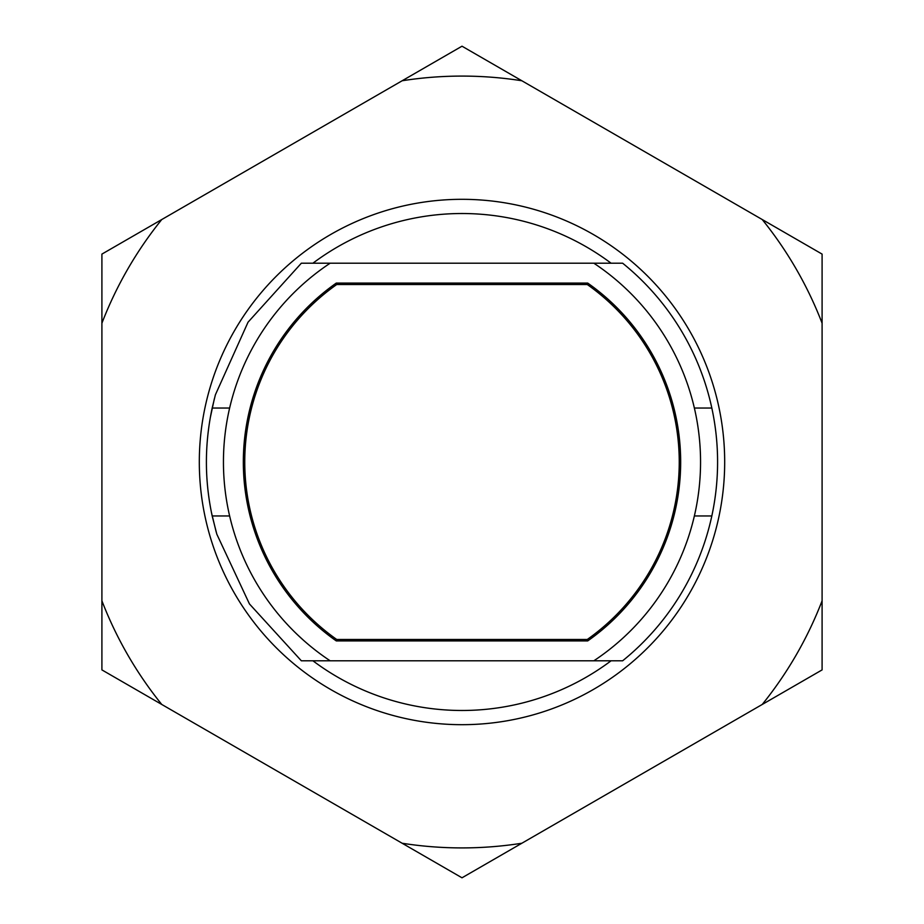 <?xml version="1.0" encoding="UTF-8"?>
<svg xmlns="http://www.w3.org/2000/svg" width="924" height="924" viewBox="0 0 924 924"><rect width="100%" height="100%" fill="white"/><g stroke="black" fill="none" stroke-linecap="round" stroke-linejoin="round"><path stroke-width="1.39" d="M724.682 462A262.682 262.682 0 0 1 330.653 689.489A262.682 262.682 0 0 1 330.653 234.511A262.682 262.682 0 0 1 724.682 462M822.094 323.204L822.094 600.796A385.92 385.92 0 0 1 762.242 704.458L521.852 843.242A385.92 385.92 0 0 1 402.148 843.242L161.758 704.458A385.92 385.92 0 0 1 101.906 600.796L101.906 323.204A385.92 385.92 0 0 1 161.758 219.542L402.148 80.758A385.92 385.92 0 0 1 521.852 80.758L762.242 219.542A385.92 385.92 0 0 1 822.094 323.204L822.094 254.1L762.242 219.542M822.094 600.796L822.094 669.9L762.242 704.458M402.148 80.758L462 46.2L521.852 80.758M101.906 323.204L101.906 254.1L161.758 219.542M161.758 704.458L101.906 669.9L101.906 600.796M521.852 843.242L462 877.8L402.148 843.242M611.087 263.213A248.487 248.487 0 0 0 312.913 263.213M312.913 660.787A248.487 248.487 0 0 0 611.087 660.787M574.659 660.787L584.384 660.787M330.134 660.787L593.866 660.787L301.339 660.787L249.457 603.949L216.817 534.188L212.173 515.962C204.481 480.145 204.481 444.178 212.173 408.038L215.396 394.791L248.036 322.199L301.339 263.213L330.134 263.213A238.542 238.542 0 0 0 330.134 660.787L339.454 660.787M336.729 639.489A217.244 217.244 0 0 1 336.729 284.511L587.271 284.511A217.244 217.244 0 0 1 587.271 639.489L336.729 639.489M297.782 635.019L303.153 639.962M587.722 283.091A218.665 218.665 0 0 1 587.722 640.909L336.278 640.909A218.665 218.665 0 0 1 336.278 283.091L587.722 283.091M694.363 408.038L711.827 408.038A255.59 255.59 0 0 1 711.827 515.962L694.363 515.962M630.618 630.745L633.806 627.488M290.194 627.488L293.174 630.526M212.185 408.038L229.637 408.038M212.173 515.962L229.637 515.962M330.134 263.213L622.649 263.213A255.59 255.59 0 0 1 711.827 408.038M593.866 263.213A238.542 238.542 0 0 1 593.866 660.787L622.649 660.787A255.59 255.59 0 0 0 711.827 515.962M591.568 660.787L592.792 660.787M331.208 660.787L332.432 660.787M343.901 263.213L337.653 263.213M333.911 263.213L331.924 263.213M586.347 263.213L580.353 263.213M592.076 263.213L590.09 263.213M214.345 398.787L210.233 417.983M216.193 532.028L211.481 512.647"/></g></svg>

